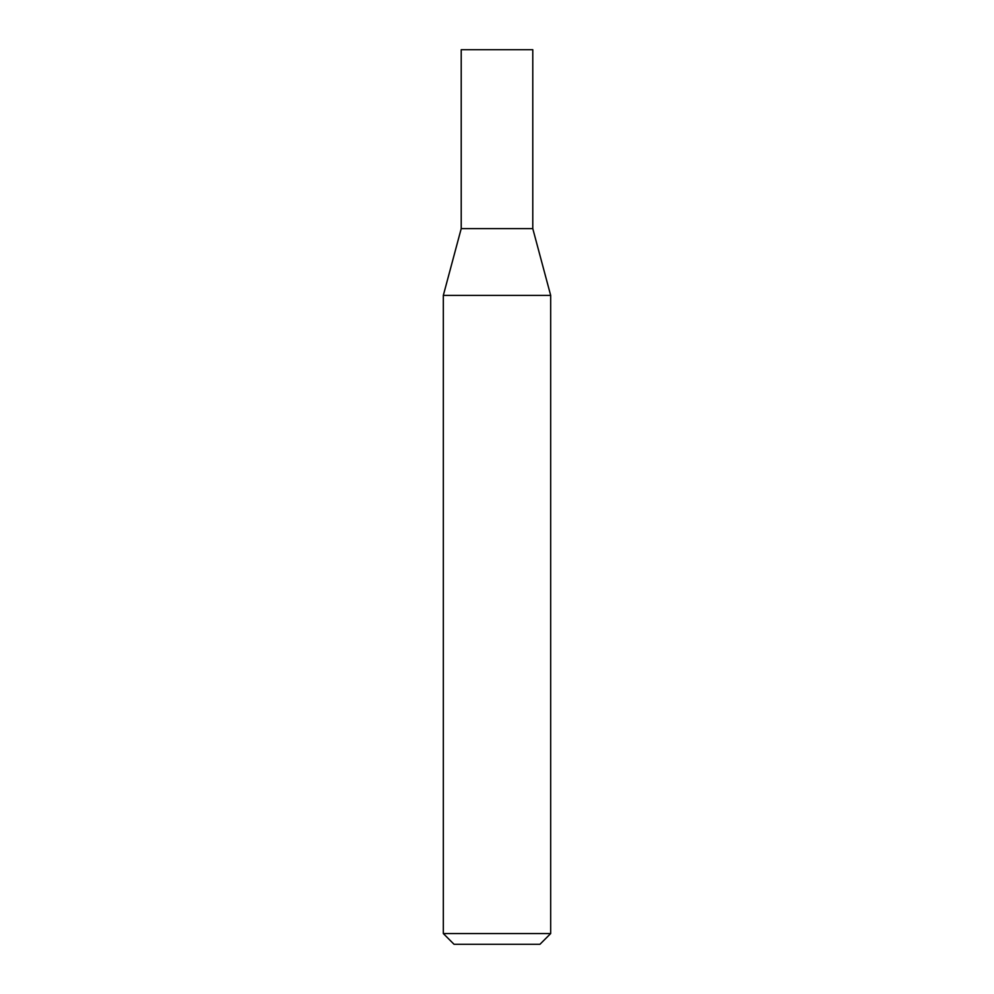 <?xml version="1.0" encoding="UTF-8"?>
<svg xmlns="http://www.w3.org/2000/svg" width="994" height="994" viewBox="0 0 994 994"><rect width="100%" height="100%" fill="white"/><g stroke="black" fill="none" stroke-linecap="round" stroke-linejoin="round"><path stroke-width="1.49" d="M532.784 228.62L461.216 228.62L443.324 295.392L550.676 295.392L532.784 228.62L461.216 228.62L461.216 49.7L532.784 49.7L532.784 228.62M550.676 933.565L443.324 933.565L454.059 944.3L539.941 944.3L550.676 933.565L550.676 295.392M443.324 933.565L443.324 295.392"/></g></svg>
